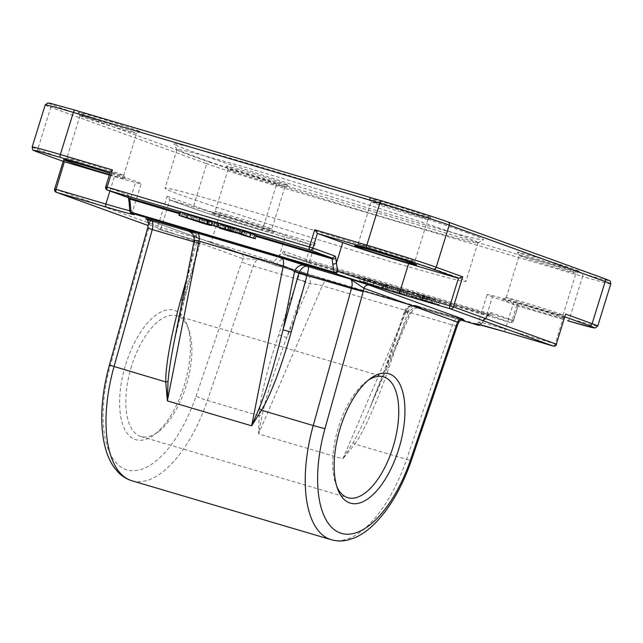 <?xml version="1.0" encoding="UTF-8"?>
<svg xmlns="http://www.w3.org/2000/svg" width="643" height="643" viewBox="0 0 643 643"><rect width="100%" height="100%" fill="white"/><g stroke="black" fill="none" stroke-linecap="round" stroke-linejoin="round"><path stroke-width="0.48" stroke-dasharray="3.21 2.41" d="M458.998 321.797L458.797 318.325C464.021 319.772 465.339 319.997 462.735 318.992M146.25 219.142L146.934 219.4A4.501 3.995 109.9 0 1 147.11 219.456A4.501 3.995 109.9 0 1 149.433 224.833L148.533 223.531M146.934 219.4L240.53 253.278A4.501 3.995 109.9 0 1 240.707 253.334A4.501 3.995 109.9 0 1 243.03 258.711L149.433 224.833A17.996 8.279 -73.5 0 1 148.662 228.161L147.657 228.008M240.53 253.278L259.467 259.378A9.002 4.139 106.5 0 0 253.189 266.073L207.408 400.436A107.992 49.68 -73.5 0 1 132.04 480.803M148.662 228.161L110.411 365.256A98.99 45.54 106.5 0 0 125.739 469.519A98.99 45.54 106.5 0 0 196.019 396.241A9.002 0.707 -161.2 0 0 207.408 400.436L259.145 415.74C260.278 397.414 266.789 370.44 278.676 334.826L297.621 279.215C299.582 273.805 300.948 271.362 301.72 271.876L259.571 259.41L243.03 258.711A17.996 8.279 -73.5 0 0 241.792 261.878A9.002 0.707 -161.2 0 0 253.189 266.073L297.621 279.215A6.301 0.667 15.7 0 1 305.698 281.787L286.657 337.768C273.765 372.418 265.575 398.395 262.103 415.708L258.55 433.896L259.145 415.74A6.301 1.39 2 0 1 262.103 415.708M353.128 442.633A6.301 0.458 35.3 0 0 354.888 444.056L342.832 458.821L353.128 442.633C357.677 434.869 363.367 423.086 370.191 407.268L386.266 367.225A6.301 0.498 18.8 0 1 385.663 366.775A6.301 0.498 18.8 0 1 389.015 367.458C377.883 400.259 364.115 431.156 354.888 444.056L406.625 459.351L452.407 324.988A9.002 4.139 -73.5 0 1 458.684 318.293A9.002 4.139 -73.5 0 1 458.797 318.325L413.803 305.353C408.434 305.891 405.411 307.724 404.744 310.85L407.967 311.847L389.015 367.458M305.698 281.787C306.381 275.968 305.055 272.664 301.72 271.876L328.171 280.436L412.46 305.361C421.261 307.933 423.705 308.479 419.783 306.992A9.002 7.989 109.9 0 0 409.454 313.326L410.813 312.86L370.199 407.252L385.663 366.775L404.736 310.85L405.154 311.767L409.454 313.326L386.266 367.225L405.154 311.767A6.301 0.498 18.8 0 1 404.56 311.325A6.301 0.498 18.8 0 1 407.911 312M405.339 311.252C408.442 306.148 412.211 304.356 416.648 305.867C413.545 304.653 410.652 306.655 407.967 311.847L452.407 324.988A9.002 0.707 18.8 0 0 457.197 325.961M416.519 305.827L419.783 306.992M412.46 305.361A9.002 4.139 106.5 0 0 412.356 305.329L420.401 307.563C420.176 307.081 418.231 307.434 414.574 308.64L410.821 312.86C410.917 312.273 409.511 311.542 406.593 310.649L322.312 285.725C317.377 284.375 313.221 283.756 309.846 283.868L305.546 282.309A6.301 0.498 18.8 0 0 297.572 279.367M278.676 334.826A6.301 0.498 18.8 0 1 286.657 337.768L309.846 283.868A9.002 7.989 109.9 0 0 305.248 273.138L302.057 271.981M199.338 243.287L194.234 232.991L193.021 232.533C196.211 233.449 197.441 236.833 196.71 242.684L200.021 243.432L199.338 243.287L199.193 243.818L194.893 242.258L183.408 300.394L199.193 243.818L199.901 243.922L184.107 300.498L174.084 342.213L183.408 300.394L184.107 300.498L182.443 299.903M194.234 232.991L196.211 234.108C199.708 237.146 200.97 240.257 200.013 243.432L199.901 243.922L196.67 242.845L186.55 279.118M194.098 240.908L194.893 242.258A9.002 7.989 -70.1 0 0 190.296 231.528A9.002 7.989 -70.1 0 0 190.272 231.52A9.002 7.989 -70.1 0 0 189.894 231.4L193.021 232.533L190.272 231.713M125.763 364.396A67.491 31.049 -73.5 0 1 186.8 324.185A67.491 31.049 -73.5 0 1 154.055 434.901A67.491 31.049 -73.5 0 1 123.48 426.502A67.491 31.049 -73.5 0 1 125.763 364.396M304.846 273.01A9.002 7.989 109.9 0 1 305.232 273.13A9.002 7.989 109.9 0 1 305.248 273.138M136.71 130.143A32.399 0.788 17.2 0 1 140.061 131.582A32.399 0.788 17.2 0 1 108.892 122.741A32.399 0.788 17.2 0 1 78.181 112.429A32.399 0.788 17.2 0 1 101.658 118.867A32.399 0.788 17.2 0 1 136.71 130.143M576.015 269.867A32.399 0.788 17.2 0 1 579.367 271.306A32.399 0.788 17.2 0 1 548.198 262.473A32.399 0.788 17.2 0 1 517.486 252.152A32.399 0.788 17.2 0 1 540.964 258.599A32.399 0.788 17.2 0 1 576.015 269.867M466.697 232.637A161.988 3.954 17.2 0 1 483.448 239.831A161.988 3.954 17.2 0 1 327.608 195.633A161.988 3.954 17.2 0 1 174.052 144.056A161.988 3.954 17.2 0 1 291.432 176.278A161.988 3.954 17.2 0 1 466.697 232.637M284.849 183.761A32.399 0.788 17.2 0 1 288.201 185.2A32.399 0.788 17.2 0 1 257.031 176.367A32.399 0.788 17.2 0 1 226.32 166.047A32.399 0.788 17.2 0 1 249.797 172.493A32.399 0.788 17.2 0 1 284.849 183.761M427.876 216.249A32.399 0.788 17.2 0 1 431.22 217.688A32.399 0.788 17.2 0 1 400.059 208.846A32.399 0.788 17.2 0 1 369.347 198.534A32.399 0.788 17.2 0 1 392.817 204.972A32.399 0.788 17.2 0 1 427.876 216.249M105.709 186.751L127.732 194.741A5.401 2.484 -73.5 0 1 128.913 196.846L129.982 209.915A2.701 2.548 -68.9 0 0 131.445 213.171M110.323 171.85L105.991 186.872M129.717 210.631A2.701 1.76 179 0 1 129.982 209.915A51.295 1.254 17.2 0 1 132.667 211.185A51.295 1.254 17.2 0 1 129.717 210.711M54.679 188.962L161.345 227.437A2.701 1.246 -73.5 0 1 159.408 229.599L209.216 244.332A2.701 1.246 -73.5 0 1 209.184 244.316L159.376 229.591A2.701 2.395 109.9 0 1 159.255 229.551L159.255 229.551A2.701 2.395 109.9 0 1 157.873 226.328L167.188 196.252L169.856 199.933L161.345 227.437L211.145 242.162A2.701 1.246 -73.5 0 1 209.216 244.332C231.215 250.818 261.01 260.238 274.81 265.061A2.701 2.202 109.2 0 1 273.58 261.894A2.701 1.607 -132 0 0 275.96 264.635A2.701 1.246 -73.5 0 1 274.931 265.101A2.701 1.246 -73.5 0 1 274.899 265.085A2.701 2.202 109.2 0 1 274.81 265.061A2.701 2.701 0 0 0 274.931 265.101L460.774 320.053L274.899 265.085A53.996 1.318 -162.8 0 0 209.184 244.316M64.364 161.747L63.617 160.067L54.952 189.074M553.245 346.071A2.701 1.246 106.5 0 0 555.182 343.901L556.589 344.278M478.135 325.189A2.701 1.246 106.5 0 0 479.115 324.707A2.701 1.857 -143.8 0 0 481.028 324.185A2.701 1.857 -143.8 0 0 481.285 323.316A51.295 1.254 17.2 0 1 478.601 322.047A51.295 1.254 17.2 0 1 505.382 329.176L555.182 343.901L563.694 316.404L565.535 315.383M513.556 320.64A2.701 2.701 0 0 1 510.18 322.489A2.701 1.246 106.5 0 0 512.125 320.327L513.259 320.584A2.701 2.395 109.9 0 1 510.156 322.481L307.876 262.657A2.701 2.395 109.9 0 1 307.756 262.625L307.756 262.625A2.701 2.395 109.9 0 1 306.373 259.402L309.846 260.503A2.701 1.246 -73.5 0 1 307.909 262.674M281.803 258.84L275.96 264.635L479.115 324.707L487.362 315.07A2.701 1.246 -73.5 0 1 488.391 314.604A2.701 1.246 -73.5 0 1 488.423 314.612L286.143 254.797A2.701 2.395 109.9 0 1 286.022 254.757L307.756 262.625A2.701 2.701 0 0 0 307.893 262.666L286.143 254.797A2.701 1.246 106.5 0 0 286.103 254.781A2.701 1.246 106.5 0 0 285.082 255.247L281.803 258.84A2.701 1.744 42.4 0 1 279.239 256.035L282.518 252.45A5.401 2.484 -73.5 0 1 284.64 251.534L306.373 259.402L310.899 244.79L315.166 243.319L309.846 260.503L512.125 320.327L517.446 303.142L518.145 305.803L513.259 320.584L491.517 312.715A5.401 2.484 106.5 0 0 489.395 313.623L481.285 323.316A2.701 2.548 111.1 0 1 480.217 324.795M219.665 214.658L211.145 242.162A51.295 1.254 17.2 0 1 273.58 261.894L279.239 256.035L285.556 235.619A51.295 1.254 -162.8 0 0 219.665 214.658L169.856 199.933L195.199 209.104A2.701 2.395 109.9 0 1 193.696 205.848A53.996 1.318 -162.8 0 0 263.059 227.911L315.166 243.319M481.028 324.185L481.028 324.185A2.701 2.701 0 0 1 480.353 324.828M484.083 318.663A2.701 1.744 -137.6 0 0 485.811 318.365A2.701 1.744 -137.6 0 0 485.811 318.357A2.701 1.744 -137.6 0 0 486.116 317.216L492.442 296.801L517.776 305.972L564.2 319.7L517.808 305.988M129.163 202.915L129.155 202.867A2.701 1.648 172.9 0 1 129.532 201.854L135.858 181.43L110.226 172.171M310.931 244.806L261.122 230.073A2.701 1.246 106.5 0 1 261.09 230.065L310.899 244.79L285.556 235.619M270.221 231.03A32.399 0.788 -162.8 0 0 235.901 219.986A32.399 0.788 -162.8 0 0 211.7 213.283A32.399 0.788 -162.8 0 0 242.403 223.635A32.399 0.788 -162.8 0 0 273.58 232.436A32.399 0.788 -162.8 0 0 270.221 231.03M565.068 316.903L513.894 301.671A51.295 1.254 -162.8 0 0 487.113 294.55A51.295 1.254 -162.8 0 0 492.442 296.801M109.334 175.065L114.406 176.56A51.295 1.254 -162.8 0 0 141.179 183.689A51.295 1.254 -162.8 0 0 135.858 181.43M109.471 174.615A32.399 0.788 -162.8 0 0 125.441 178.81A32.399 0.788 -162.8 0 0 122.074 177.412A32.399 0.788 -162.8 0 0 109.881 173.297M366.18 278.676L387.922 286.031L386.861 289.463L383.043 287.951C388.637 289.969 388.075 289.985 381.355 287.992L359.654 280.653L360.715 277.213L364.517 278.724C358.947 276.707 359.501 276.699 366.18 278.676L365.12 282.116L383.043 287.951L384.104 284.511C389.698 286.537 389.136 286.545 382.416 284.552L364.517 278.724L363.456 282.164C357.886 280.147 358.44 280.131 365.12 282.116M415.627 293.296L428.23 296.97L440.029 301.358L438.96 304.798L436.227 303.681C441.066 305.465 439.265 305.112 430.818 302.62L418.36 298.979L406.384 294.542L407.445 291.11L410.194 292.227C405.323 290.443 407.132 290.797 415.627 293.296L414.566 296.736L436.227 303.681L437.296 300.241C442.135 302.025 440.326 301.671 431.879 299.18L410.194 292.227L409.133 295.667C404.262 293.875 406.071 294.237 414.566 296.736M388.083 285.532L407.766 291.496L398.322 289.237L384.434 284.447L388.083 285.532L387.022 288.972L381.661 287.027L406.706 294.936L397.253 292.669L387.022 288.972M242.274 230.25L238.376 229.101L242.202 230.483M256.276 235.322L244.404 231.81L228.812 226.167M228.747 226.376L212.809 221.706L237.492 229.615L236.431 233.047M211.121 224.881L212.182 221.441L212.809 221.706L211.788 225.018M235.547 232.171L236.471 229.189L220.501 224.688L232.436 228.008L208.364 220.195M231.93 231.673L232.999 228.241L232.436 228.008L231.376 231.448M207.721 220.324L212.174 222.156L204.426 220.01L180.41 211.973M211.499 225.629L212.174 222.156L211.105 225.597M133.615 132.04A29.699 0.723 -162.8 0 0 101.819 121.808A29.699 0.723 -162.8 0 0 79.957 115.78A29.699 0.723 -162.8 0 0 79.957 115.804A29.699 0.723 -162.8 0 0 108.112 125.256A29.699 0.723 -162.8 0 0 136.686 133.358A29.699 0.723 -162.8 0 0 136.694 133.342A29.699 0.723 -162.8 0 0 133.615 132.04M120.579 174.149A29.699 0.723 17.2 0 1 123.657 175.435A29.699 0.723 17.2 0 1 123.657 175.459A29.699 0.723 17.2 0 1 95.076 167.365A29.699 0.723 17.2 0 1 66.92 157.897A29.699 0.723 17.2 0 1 66.936 157.881A29.699 0.723 17.2 0 1 89.12 164.021A29.699 0.723 17.2 0 1 120.579 174.149M424.774 218.146A29.699 0.723 -162.8 0 0 392.986 207.914A29.699 0.723 -162.8 0 0 371.124 201.886A29.699 0.723 -162.8 0 0 371.124 201.91A29.699 0.723 -162.8 0 0 399.279 211.362A29.699 0.723 -162.8 0 0 427.844 219.464A29.699 0.723 -162.8 0 0 427.86 219.448A29.699 0.723 -162.8 0 0 424.774 218.146M411.745 260.254A29.699 0.723 17.2 0 1 414.823 261.54A29.699 0.723 17.2 0 1 414.823 261.564A29.699 0.723 17.2 0 1 386.242 253.471A29.699 0.723 17.2 0 1 358.087 244.002A29.699 0.723 17.2 0 1 358.103 243.986A29.699 0.723 17.2 0 1 380.286 250.127A29.699 0.723 17.2 0 1 411.745 260.254M572.921 271.772A29.699 0.723 -162.8 0 0 541.125 261.54A29.699 0.723 -162.8 0 0 519.263 255.512A29.699 0.723 -162.8 0 0 519.271 255.528A29.699 0.723 -162.8 0 0 547.418 264.988A29.699 0.723 -162.8 0 0 575.991 273.09A29.699 0.723 -162.8 0 0 576.007 273.074A29.699 0.723 -162.8 0 0 572.921 271.772M559.884 313.88A29.699 0.723 17.2 0 1 562.963 315.166A29.699 0.723 17.2 0 1 562.971 315.183A29.699 0.723 17.2 0 1 534.381 307.097A29.699 0.723 17.2 0 1 506.234 297.621A29.699 0.723 17.2 0 1 506.242 297.605A29.699 0.723 17.2 0 1 528.425 303.753A29.699 0.723 17.2 0 1 559.884 313.88M281.755 185.666A29.699 0.723 -162.8 0 0 249.958 175.435A29.699 0.723 -162.8 0 0 228.104 169.406A29.699 0.723 -162.8 0 0 228.104 169.422A29.699 0.723 -162.8 0 0 256.252 178.883A29.699 0.723 -162.8 0 0 284.825 186.984A29.699 0.723 -162.8 0 0 284.841 186.968A29.699 0.723 -162.8 0 0 281.755 185.666M268.718 227.775A29.699 0.723 17.2 0 1 271.804 229.061A29.699 0.723 17.2 0 1 271.804 229.077A29.699 0.723 17.2 0 1 243.223 220.991A29.699 0.723 17.2 0 1 215.067 211.515A29.699 0.723 17.2 0 1 215.075 211.499A29.699 0.723 17.2 0 1 237.259 217.647A29.699 0.723 17.2 0 1 268.718 227.775M564.594 318.422A32.399 0.788 -162.8 0 0 561.387 317.136A32.399 0.788 -162.8 0 0 527.067 306.092A32.399 0.788 -162.8 0 0 502.866 299.389A32.399 0.788 -162.8 0 0 531.528 309.106A32.399 0.788 -162.8 0 0 564.546 318.59M238.376 229.101L237.315 232.533M244.404 231.81L243.343 235.25M242.813 231.231L241.824 234.438M246.711 232.388L245.65 235.82M234.301 227.895L233.24 231.335M230.403 226.738L229.342 230.178M228.82 226.4L227.823 229.631M228.522 226.312L227.461 229.752M225.219 225.58L224.246 228.739M231.665 227.582L230.733 230.588M220.501 224.688L219.432 228.128M218.025 223.796L217.037 226.979M218.323 223.885L217.334 227.075M206.757 224.118L207.793 220.774L189.942 214.77C184.075 213.034 183.094 212.881 186.984 214.312L207.97 220.782L206.909 224.222M183.536 216.787L184.605 213.347L186.984 214.312L186.036 217.382M192.426 216.321L191.365 219.753M392.648 290.749L402.96 293.795L392.648 290.749L393.717 287.308L404.021 290.355L393.717 287.308M404.021 290.355L402.96 293.795M399.809 289.511L398.74 292.951M382.73 283.595L381.661 287.027M386.676 284.761L385.615 288.201M392.037 286.698L390.968 290.138M405.572 290.7L404.503 294.14M407.766 291.496L406.706 294.936M402.1 290.355L401.031 293.787M398.322 289.237L397.253 292.669M389.762 286.135L388.702 289.575M386.113 285.058L385.053 288.498M384.434 284.447L383.373 287.887M422.499 299.976L425.594 300.249L434.419 303.408L435.488 299.968L426.663 296.809L423.56 296.544L422.499 299.976L429.002 301.961C434.933 303.713 435.938 303.874 432.032 302.443L433.093 299.003C437.007 300.434 435.994 300.273 430.063 298.529L429.002 301.961M426.663 296.809L425.594 300.249M423.56 296.544L430.063 298.529M424.026 295.965L417.403 293.939C411.52 292.203 410.515 292.051 414.389 293.473L420.924 295.7L424.026 295.965L422.957 299.405L419.863 299.14L410.965 295.949L412.026 292.517L414.389 293.473L413.328 296.913C409.454 295.491 410.451 295.643 416.334 297.379L422.957 299.405M420.924 295.7L419.863 299.14M424.517 296.005L423.456 299.445M425.2 296.069L424.139 299.509M428.23 296.97L427.169 300.41M427.265 296.873L426.196 300.313M423.054 296.495L421.993 299.935M422.483 296.447L421.414 299.879M419.421 295.539L418.36 298.979M420.321 295.635L419.26 299.067M367.909 279.303L374.572 282.012L383.614 284.68L367.909 279.303L366.848 282.743L382.585 288.152L383.646 284.72L382.553 288.12L373.511 285.452L363.922 281.964L364.991 278.523L363.97 281.996L366.848 282.743M461.537 235.796A157.487 3.85 -162.8 0 0 292.927 181.543A157.487 3.85 -162.8 0 0 177.01 149.578A157.487 3.85 -162.8 0 0 177.026 149.682A157.487 3.85 -162.8 0 0 326.314 199.82A157.487 3.85 -162.8 0 0 477.821 242.789A157.487 3.85 -162.8 0 0 477.894 242.716A157.487 3.85 -162.8 0 0 461.537 235.796M449.57 274.473A157.487 3.85 17.2 0 1 465.918 281.393A157.487 3.85 17.2 0 1 314.339 238.497A157.487 3.85 17.2 0 1 165.034 188.246A157.487 3.85 17.2 0 1 280.951 220.219A157.487 3.85 17.2 0 1 449.57 274.473M131.542 366.237A62.998 28.983 106.5 0 0 140.97 436.525A62.998 28.983 106.5 0 0 157.953 432.04A62.998 28.983 106.5 0 0 188.512 328.702A62.998 28.983 106.5 0 0 176.696 315.705A62.998 28.983 106.5 0 0 131.542 366.237M336.924 486.839A62.998 28.983 -73.5 0 1 336.032 484.701A62.998 28.983 -73.5 0 1 338.419 427.418A62.998 28.983 -73.5 0 1 366.59 381.371A62.998 28.983 -73.5 0 1 368.503 380.053M189.46 231.239L189.894 231.4M305.232 273.13L328.067 280.404A9.002 4.139 -73.5 0 0 322.312 285.725L258.55 433.896L342.832 458.821L406.593 310.649A9.002 4.139 106.5 0 1 412.348 305.329L328.067 280.396A9.002 4.139 -73.5 0 1 328.171 280.436M331.258 539.718A107.992 49.68 106.5 0 0 406.625 459.351A9.002 0.707 18.8 0 0 411.416 460.324M259.571 259.41A9.002 4.139 106.5 0 0 259.467 259.378L301.671 271.86M193.913 241.856L196.67 242.845M110.411 365.256L109.406 365.103M196.019 396.241L241.792 261.878M610.778 283.933A53.996 1.318 17.2 0 1 582.59 276.434A2.701 1.246 106.5 0 0 582.212 273.436A51.295 1.254 -162.8 0 0 603.673 278.306M517.446 303.142L569.553 318.55L582.59 276.434L276.096 185.795A2.701 1.246 106.5 0 0 275.726 182.797L582.212 273.436M169.736 199.893L195.078 209.063C206.451 213.219 238.039 223.266 261.122 230.073A2.701 1.246 106.5 0 0 263.059 227.911L276.096 185.795A53.996 1.318 17.2 0 1 206.733 163.732A2.701 2.395 109.9 0 1 209.827 161.835A51.295 1.254 -162.8 0 0 275.726 182.797M167.188 196.252L193.696 205.848L206.733 163.732L50.789 107.293A2.701 2.395 109.9 0 1 53.891 105.396L209.827 161.835M75.344 110.266A51.295 1.254 -162.8 0 0 53.891 105.396M39.014 152.576A2.701 2.395 109.9 0 1 37.76 149.401L50.789 107.293A53.996 1.318 17.2 0 1 45.187 104.922M32.15 147.03A53.996 1.318 -162.8 0 0 37.76 149.401L64.268 158.998M567.648 320.72A2.701 1.246 106.5 0 0 569.553 318.55A53.996 1.318 -162.8 0 0 597.741 326.049M129.106 197.956L128.536 197.859A2.701 1.648 172.9 0 1 128.913 196.846M127.732 194.741A2.701 2.395 -70.1 0 0 128.994 197.907M282.518 252.45A2.701 1.744 -137.6 0 0 285.082 255.247L487.362 315.07A2.701 1.744 -137.6 0 0 489.09 314.765A2.701 1.744 -137.6 0 0 489.395 313.623M481.02 324.185L489.315 314.564L286.022 254.757A2.701 2.395 109.9 0 1 284.64 251.534M513.894 301.671L505.382 329.176A2.701 1.246 -73.5 0 1 503.477 331.346M491.517 312.715A2.701 2.395 109.9 0 1 488.423 314.612L510.156 322.481M261.09 230.065A51.295 1.254 17.2 0 1 195.199 209.104M179.437 213.725L255.954 236.351M256.203 235.547L179.686 212.921M109.929 191.011L114.406 176.56M217.037 222.783L215.976 226.223M218.974 223.684L218.001 226.826M230.628 227.751L229.559 231.191M228.554 227.019L227.574 230.194M226.014 225.95L224.954 229.382M218.909 223.788L217.848 227.228M208.895 220.565L207.834 224.005M205.583 219.81L204.522 223.25M202.601 219.351L201.701 222.261M194.202 216.755L193.342 219.552M182.733 213.058L181.672 216.49M209.835 221.071L208.814 224.351M204.426 220.01L203.357 223.442M417.403 293.939L416.334 297.379M431.879 299.18L430.818 302.62M374.186 281.272L373.125 284.704M379.933 283.282L378.864 286.714M374.572 282.012L373.511 285.452M382.416 284.552L381.355 287.992M463.45 319.507L416.479 305.811M259.386 259.354L240.707 253.334L147.134 219.464M193.487 232.686L189.211 231.118M63.223 161.337L63.617 160.067M476.15 323.903C476.415 324.337 477.227 323.726 478.601 322.047L487.113 294.55M518.145 305.803L513.54 320.704M133.648 214.095C133.181 214.312 132.852 213.347 132.667 211.185L141.179 183.689M123.657 175.459L136.694 133.342L140.061 131.582M79.957 115.804L78.181 112.429M79.957 115.78L66.92 157.897M427.844 219.464L431.22 217.688M358.087 244.002L371.124 201.886L369.347 198.534M427.86 219.448L414.823 261.564M562.971 315.183L576.007 273.074L579.367 271.306M506.234 297.621L519.263 255.512L517.486 252.152M284.825 186.984L288.201 185.2M228.104 169.422L226.32 166.047M228.104 169.406L215.067 211.515L211.7 213.283M284.841 186.968L271.804 229.077L273.58 232.436M358.103 243.986L354.727 245.763M414.823 261.54L416.6 264.916M506.242 297.605L502.866 299.389M562.963 315.166L564.747 318.542M66.936 157.881L63.561 159.657M123.657 175.435L125.441 178.81M477.821 242.789L483.448 239.831M177.026 149.682L174.052 144.056M177.01 149.578L165.034 188.246M477.894 242.716L465.918 281.393M188.512 328.702L186.8 324.185M157.953 432.04L154.055 434.901M140.97 436.525L347.847 497.698M176.696 315.705L383.574 376.886M336.032 484.701L337.744 489.219M366.59 381.371L370.481 378.51"/><path stroke-width="0.96" d="M463.281 319.491L462.735 318.992A4.501 3.995 -70.1 0 0 457.575 322.159L458.998 321.797C460.862 319.901 462.349 319.137 463.45 319.507M462.735 318.992L369.138 285.114A4.501 3.995 -70.1 0 0 363.978 288.281L457.575 322.159A17.996 8.279 106.5 0 0 456.337 325.318A9.002 0.707 18.8 0 1 457.197 325.961L411.416 460.324A9.002 0.707 18.8 0 0 410.564 459.689A98.99 45.54 -73.5 0 1 340.276 532.967A98.99 45.54 -73.5 0 1 324.956 428.696L313.237 425.545A107.992 49.68 106.5 0 0 331.258 539.718C336.651 541.269 342.189 541.366 347.863 540.024L354.044 538.03C359.967 535.571 365.714 531.849 371.276 526.866C377.674 521.151 383.718 514.07 389.417 505.631C398.25 492.458 405.588 477.355 411.416 460.324M369.138 285.114L350.097 278.982L363.978 288.281A17.996 8.279 106.5 0 1 363.207 291.609L351.488 288.458L313.237 425.545L261.5 410.25A6.301 1.101 32.3 0 0 259.065 408.586L251.662 425.819L261.5 410.25C270.976 394.328 280.878 368.262 291.215 332.053L283.016 329.851C274.014 365.931 266.033 392.174 259.065 408.586M331.258 539.718L132.04 480.803A107.992 49.68 -73.5 0 1 114.02 366.631L152.27 229.543L147.657 228.008L148.533 223.523L150.88 220.067C145.648 218.62 144.337 218.395 146.934 219.4M182.443 299.903L180.884 299.429C171.504 332.873 165.404 366.148 165.757 381.934L167.373 400.886L168.04 381.661A6.301 0.747 -1 0 1 165.757 381.934L109.406 365.103L147.657 228.008M291.215 332.053L307.008 275.477L298.802 273.275L283.016 329.851L294.502 271.716L307.057 275.317C308.511 269.682 308.809 266.749 307.957 266.515L307.909 266.507M307.008 275.477L351.488 288.458A9.002 4.139 -73.5 0 0 350.097 278.982L307.957 266.515C304.702 265.438 301.712 267.512 298.979 272.753M168.04 381.661C168.683 372.594 170.692 359.469 174.068 342.285L174.165 341.795M189.219 231.126L192.908 234.43C193.881 235.635 194.282 237.789 194.098 240.9C194.387 240.177 196.002 240.233 198.952 241.077L283.233 266.001C288.096 267.584 291.858 269.489 294.502 271.716A9.002 7.989 -70.1 0 1 304.822 265.39L281.497 257.956L197.216 233.031C188.753 230.556 186.165 229.961 189.46 231.239M340.3 427.844A67.491 31.049 106.5 0 0 337.744 489.219A67.491 31.049 106.5 0 0 379.812 487.081A67.491 31.049 106.5 0 0 404.624 403.185A67.491 31.049 106.5 0 0 370.481 378.51A67.491 31.049 106.5 0 0 340.3 427.844M105.991 186.872A2.701 2.395 -70.1 0 0 107.373 190.087L107.373 190.087A2.701 2.395 -70.1 0 0 107.494 190.127A2.701 1.246 -73.5 0 1 107.124 187.129L105.709 186.751L110.323 171.85L112.445 169.937L60.338 154.529A53.996 1.318 -162.8 0 0 32.15 147.03C33.171 152.078 31.62 148.911 39.135 152.624A2.701 2.395 109.9 0 1 39.014 152.576M54.952 189.074A2.701 2.395 -70.1 0 0 56.455 192.337L106.264 207.062A53.996 1.318 -162.8 0 0 131.622 213.227L334.778 273.307A2.701 2.202 -70.8 0 0 337.688 271.346A2.701 1.519 167.4 0 1 334.183 272.254L131.027 212.174A2.701 1.76 179 0 1 129.717 210.703A2.701 2.701 0 0 0 131.445 213.171A2.701 2.548 -68.9 0 0 131.622 213.227A2.701 1.246 -73.5 0 1 131.027 212.174L129.822 199.049A2.701 1.246 106.5 0 0 129.227 197.996L107.494 190.127L309.773 249.95A2.701 2.395 -70.1 0 0 312.876 248.053L309.404 246.952A2.701 1.246 106.5 0 0 309.339 249.492A2.701 1.246 106.5 0 0 309.773 249.95L331.515 257.819A2.701 1.246 -73.5 0 1 332.109 258.872L332.728 263.871A2.701 1.648 -7.1 0 0 336.418 263.027L335.799 258.028A2.701 1.648 172.9 0 1 332.109 258.872L255.954 236.351M106.264 207.062A2.701 1.246 106.5 0 1 105.886 204.064A51.295 1.254 17.2 0 0 129.717 210.711A2.701 1.76 179 0 1 129.717 210.695A2.701 1.76 179 0 1 129.717 210.631M335.799 258.028A5.401 2.484 106.5 0 0 334.609 255.922L312.876 248.053L317.393 233.441L314.724 229.76L309.404 246.952L107.124 187.129L112.445 169.937M54.655 189.018A2.701 2.701 0 0 0 56.335 192.297L148.228 225.556L56.455 192.337A2.701 1.246 -73.5 0 1 56.086 189.331L54.679 188.962L63.223 161.337M109.929 191.011L105.886 204.064L56.086 189.331L64.364 161.747M408.635 263.574L400.123 291.078A51.295 1.254 17.2 0 1 337.688 271.346L336.418 263.027L342.735 242.612A51.295 1.254 -162.8 0 0 408.635 263.574L458.435 278.298L449.923 305.803A2.701 1.246 106.5 0 0 449.859 308.343A2.701 1.246 106.5 0 0 450.293 308.801A2.701 2.395 -70.1 0 0 453.395 306.904L400.123 291.078A2.701 1.246 106.5 0 0 400.493 294.076L450.293 308.801L553.213 346.055L503.413 331.33A53.996 1.318 -162.8 0 0 478.054 325.165L460.774 320.053L478.087 325.181A2.701 1.246 106.5 0 0 478.135 325.189M447.97 221.948L603.673 278.306A2.701 2.395 109.9 0 1 605.167 281.562L592.131 323.678L565.623 314.081L556.316 344.158A2.701 2.395 109.9 0 1 553.213 346.055A2.701 2.701 0 0 0 556.613 344.214M480.217 324.795A2.701 2.548 111.1 0 1 478.054 325.165A2.701 1.246 106.5 0 0 478.087 325.181A2.701 2.701 0 0 0 480.353 324.828M565.623 314.081L556.316 344.158L453.395 306.904L462.703 276.828L458.435 278.298L433.101 269.128A2.701 2.395 -70.1 0 0 436.195 267.231A53.996 1.318 -162.8 0 0 366.831 245.168L314.724 229.76M130.441 204.056A2.701 1.648 172.9 0 1 129.155 202.867A2.701 1.648 172.9 0 1 129.155 202.858L128.447 197.449M64.477 161.795L39.135 152.624A2.701 2.395 109.9 0 0 39.255 152.656L64.597 161.835L109.334 175.065M109.881 173.297A32.399 0.788 -162.8 0 0 63.561 159.657A32.399 0.788 -162.8 0 0 78.35 164.962A32.399 0.788 -162.8 0 0 109.471 174.615M227.751 229.599L228.812 226.167L240.683 229.672L242.274 230.25L241.213 233.69L237.315 232.533L255.215 238.754L243.343 235.25L227.751 229.599L241.213 233.69M242.202 230.483L256.276 235.322L255.215 238.754M208.895 220.565L228.747 226.376M180.41 211.973L179.349 215.405L199.113 221.256L211.105 225.597L203.357 223.442L178.923 215.365L179.992 211.933L207.721 220.324M413.24 263.517A32.399 0.788 -162.8 0 0 378.928 252.466A32.399 0.788 -162.8 0 0 354.727 245.763A32.399 0.788 -162.8 0 0 385.422 256.115A32.399 0.788 -162.8 0 0 416.6 264.916A32.399 0.788 -162.8 0 0 413.24 263.517M39.255 152.656A51.295 1.254 17.2 0 1 60.707 157.535A2.701 1.246 -73.5 0 1 60.338 154.529L73.374 112.421A2.701 1.246 -73.5 0 1 75.311 110.25L50.773 103.435L47.686 102.976L45.187 104.922A53.996 1.318 17.2 0 1 73.374 112.421L379.868 203.059L366.831 245.168A2.701 1.246 -73.5 0 0 367.201 248.166L317.393 233.441L342.735 242.612M240.683 229.672L239.622 233.112M250.786 233.594L249.725 237.026M254.684 234.743L253.623 238.183M226.215 225.46L225.154 228.9L227.759 229.84L211.748 225.146L236.431 233.047L236.584 232.541M211.121 224.881L211.788 225.018M230.733 230.588L230.604 231.014M235.547 232.171L235.41 232.621L229.559 231.191L219.432 228.128L231.376 231.448L207.303 223.627L225.154 228.9M231.93 231.673L231.376 231.448M207.834 224.005L207.303 223.627L208.364 220.195M186.036 217.382L185.915 217.752C182.025 216.321 183.014 216.474 188.881 218.202L206.724 224.214L183.536 216.787M211.603 225.283L211.105 225.597M368.503 380.053A62.998 28.983 -73.5 0 1 383.574 376.886A62.998 28.983 -73.5 0 1 393.5 445.511A62.998 28.983 -73.5 0 1 347.847 497.698A62.998 28.983 -73.5 0 1 336.924 486.839M332.728 263.871L334.183 272.254A2.701 1.246 106.5 0 0 334.778 273.307A53.996 1.318 -162.8 0 0 400.493 294.076M190.272 231.713L150.88 220.067A9.002 4.139 106.5 0 1 152.27 229.543L193.913 241.856M307.957 266.515L304.822 265.39M197.216 233.031A9.002 4.139 -73.5 0 1 198.952 241.077L167.373 400.886L251.662 425.819L283.233 266.001A9.002 4.139 106.5 0 0 281.497 257.956M186.55 279.118L180.884 299.429M456.337 325.318L410.564 459.689M324.956 428.696L363.207 291.609M462.703 276.828L436.195 267.231L449.232 225.122A2.701 2.395 -70.1 0 0 447.85 221.899C436.476 217.744 404.889 207.697 381.797 200.889L75.344 110.266A2.701 1.246 -73.5 0 0 75.311 110.25L381.797 200.889A2.701 1.246 -73.5 0 0 379.868 203.059A53.996 1.318 17.2 0 1 449.232 225.122L605.167 281.562A53.996 1.318 17.2 0 1 610.778 283.933L597.741 326.049A53.996 1.318 -162.8 0 0 592.131 323.678A2.701 2.395 -70.1 0 1 589.036 325.575A51.295 1.254 17.2 0 1 567.584 320.704A2.701 1.246 106.5 0 0 567.616 320.712A2.701 1.246 106.5 0 0 567.648 320.72M381.797 200.889A2.701 1.246 -73.5 0 1 381.829 200.905A51.295 1.254 -162.8 0 1 447.729 221.859A2.701 2.395 -70.1 0 1 447.85 221.899L603.793 278.347C611.445 281.377 610.239 280.332 610.778 283.933M179.437 213.725L129.822 199.049A2.701 1.648 172.9 0 1 128.536 197.859M128.994 197.907A2.701 2.395 -70.1 0 0 129.227 197.996L179.686 212.921M256.203 235.547L331.515 257.819A2.701 2.395 -70.1 0 0 334.609 255.922M503.477 331.346A2.701 1.246 -73.5 0 1 503.445 331.338A2.701 1.246 -73.5 0 1 503.413 331.33L476.326 323.895M565.068 316.903L589.036 325.575M567.584 320.704L592.155 327.536L595.241 327.986L597.741 326.049M367.201 248.166A51.295 1.254 17.2 0 1 433.101 269.128M60.707 157.535L110.226 172.171M214.947 222.044L213.886 225.484M201.701 222.261L201.54 222.791M193.342 219.552L193.141 220.195M188.174 214.127L187.105 217.559M200.182 217.816L199.113 221.256M147.11 219.456L146.114 219.078C146.966 218.853 147.777 220.324 148.541 223.483M174.068 342.285L194.098 240.908M132.04 480.803C126.663 479.172 121.961 476.246 117.934 472.026L113.827 466.987C110.194 461.706 107.397 455.461 105.436 448.251C103.185 439.973 101.956 430.746 101.771 420.562C101.506 402.928 104.053 384.442 109.406 365.103M458.998 321.797L457.197 325.961M105.693 186.816A2.701 2.701 0 0 0 107.373 190.087L129.106 197.956M503.445 331.338L553.245 346.071M131.445 213.171L133.503 213.998M129.725 210.703L129.155 202.867M206.733 223.539L207.793 220.099M45.187 104.922L32.15 147.03"/></g></svg>
